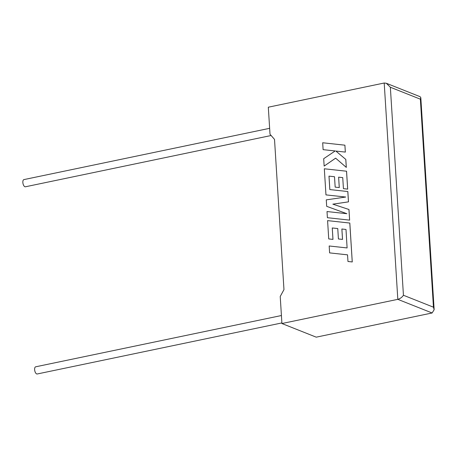 <?xml version="1.0" encoding="UTF-8"?>
<svg xmlns="http://www.w3.org/2000/svg" width="457" height="457" viewBox="0 0 457 457"><rect width="100%" height="100%" fill="white"/><g stroke="black" fill="none" stroke-linecap="round" stroke-linejoin="round"><path stroke-width="0.69" d="M281.415 315.53L35.703 366.8A3.667 1.714 78.2 0 0 34.629 369.667A3.667 1.714 78.2 0 0 37.2 373.986L281.883 322.928M271.127 135.512L25.421 186.782A3.667 1.714 -101.8 0 1 22.85 182.463A3.667 1.714 -101.8 0 1 23.924 179.595L269.641 128.32M281.923 323.527L397.819 299.341L384.206 83.014L268.31 107.201L270.013 134.238L274.514 139.385L283.968 289.618L280.221 296.484L281.923 323.527L316.221 337.163L432.122 312.982L397.819 299.341C400.195 298.661 402.069 297.296 403.44 295.256L433.453 307.19L434.15 309.709L432.122 312.982M384.206 83.014L386.336 83.271L390.352 87.247L403.44 295.256M433.453 307.19L420.366 99.18L420.811 97.684L420.097 96.695L386.336 83.271M324.15 166.08L335.632 158.156L346.315 167.399L345.812 159.424L335.878 151.067L345.332 152.084L344.898 145.183L322.682 142.761L323.116 149.656L335.17 150.964L323.687 158.705L324.15 166.08L335.644 158.168M344.898 145.183L345.349 152.09L335.878 151.067L345.812 159.424M323.116 149.656L335.175 150.959M346.292 167.393L345.789 159.419M325.961 194.888L345.738 197.036L326.275 199.869L326.681 206.33L346.88 213.705L327.012 211.545L327.395 217.703L349.634 220.137L348.965 209.506L332.845 204.159L348.48 201.857L347.834 191.534L329.823 189.569L328.977 176.134L334.501 176.728L335.175 187.13L339.283 187.57L338.626 177.167L342.739 177.63L343.43 188.667L347.68 189.118L346.555 171.221L324.321 168.782L325.961 194.888L345.715 197.036M349.611 220.125L348.942 209.5M332.867 204.17L348.48 201.857M348.463 201.845L347.811 191.529M329.845 189.569L329 176.145M328.977 176.134L334.501 176.722M335.152 187.119L339.283 187.57M339.26 187.559L338.626 177.167M338.603 177.162L342.739 177.624M343.43 188.667L347.68 189.118M347.657 189.112L346.532 171.209M326.681 206.33L346.88 213.705M327.395 217.703L349.634 220.137M346 229.46L347.103 247.94L329.177 245.986L329.611 252.887L347.537 254.846L347.971 261.484L352.261 261.952L349.816 223.056L327.583 220.622L328.732 238.925L332.982 239.382L332.262 227.974L337.763 228.563L338.414 238.954L342.539 239.399L341.887 229.003L346 229.465L341.887 229.003M329.611 252.887L347.537 254.84M347.954 261.478L352.261 261.952M352.244 261.947L349.794 223.045M328.732 238.925L332.982 239.382M332.959 239.371L332.262 227.974M332.239 227.963L337.763 228.557M338.414 238.954L342.539 239.399M342.522 239.394L341.865 228.991M420.366 99.18L390.352 87.247M420.811 97.684L434.15 309.709"/></g></svg>
